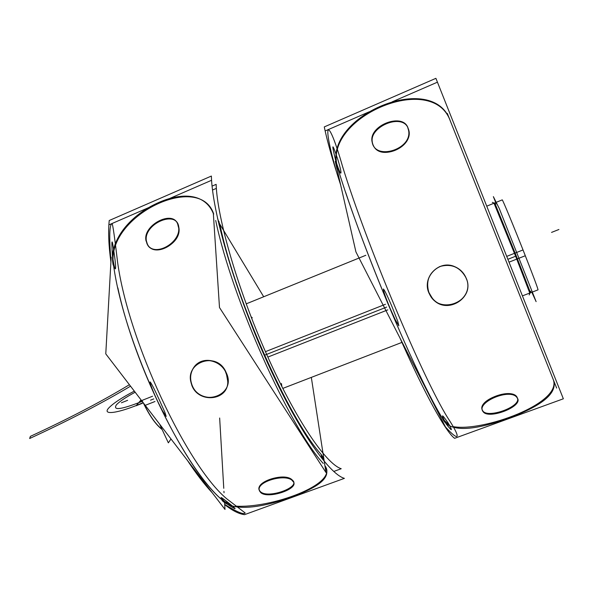 <?xml version="1.0" encoding="UTF-8"?>
<svg xmlns="http://www.w3.org/2000/svg" width="593" height="593" viewBox="0 0 593 593"><rect width="100%" height="100%" fill="white"/><g stroke="black" fill="none" stroke-linecap="round" stroke-linejoin="round"><path stroke-width="0.89" d="M281.89 386.673L281.43 383.515M252.292 317.826L251.032 316.751M170.992 438.968L168.353 442.845L159.599 424.099M531.832 292.253L536.116 301.629L499.269 208.536L493.361 196.624L495.696 202.532M514.531 253.381L529.912 293.357M530.357 292.386L516.288 255.968L494.933 203.406M493.917 202.991L516.851 259.252M162.126 429.517C155.729 424.61 149.443 415.708 143.284 402.817L144.618 405.582L151.408 402.914M151.764 402.773L154.981 401.505M267.851 357.082L387.807 309.865M509.261 262.062L516.792 259.097M517.43 258.844L525.316 255.739C514.435 228.023 502.315 198.781 502.219 199.885L494.243 203.125M142.164 400.342L152.549 396.243M265.442 351.664L385.465 304.268M506.963 256.287L523.026 249.942C532.848 274.863 537.851 288.168 538.036 289.851L530.12 292.912M162.03 429.302C155.796 424.425 149.681 415.767 143.669 403.314M399.912 337.891C425.263 395.183 446.232 432.505 454.616 438.309L563.35 398.792L435.907 78.328L324.275 126.917C327.143 140.919 332.599 160.251 340.641 184.912M335.823 169.339C321.406 118.8 328.196 115.813 342.554 166.47C366.378 243.945 422.468 377.163 447.619 417.635C462.31 439.954 458.634 441.414 445.995 427.516M445.254 426.508L441.022 420.066M442.623 418.621C417.138 377.889 361.9 247.022 338.284 169.746C361.9 247.022 417.138 377.889 442.623 418.621C417.138 377.889 361.9 247.022 338.284 169.746C361.9 247.022 417.138 377.889 442.623 418.621C419.533 381.366 371.781 270.875 345.556 192.073M446.136 423.869C452.326 431.852 453.022 431.6 448.219 423.098C441.34 413.225 440.651 413.477 446.136 423.869M390.001 308.093L395.005 319.242L398.844 325.779L397.821 321.502L392.232 307.211C387.57 296.196 384.627 290.125 383.397 288.999C383.263 290.666 385.465 297.034 390.001 308.093M337.654 158.954C332.073 142.52 331.361 142.824 335.519 159.865C341.079 178.204 343.391 177.225 337.654 158.954M450.495 121.498C433.883 69.359 323.63 116.058 336.98 165.729L338.062 169.346M337.884 168.456L337.269 166.233C324.126 117.37 432.097 70.915 450.191 120.646L552.987 378.868C564.069 403.055 481.872 432.327 452.919 426.575C481.872 432.327 564.069 403.055 552.987 378.868C564.069 403.055 481.872 432.327 452.919 426.575C481.872 432.327 564.069 403.055 552.987 378.868L450.191 120.646C431.704 70.093 320.902 118.948 337.884 168.456C320.902 118.948 431.704 70.093 450.191 120.646C431.704 70.093 320.902 118.948 337.884 168.456M446.262 428.472L355.926 251.914L335.26 161.326M442.823 419.244L443.853 420.941C453.134 434.069 481.812 428.035 509.557 417.739C537.384 407.561 559.955 393.908 552.898 378.734M449.516 425.218L443.045 419.325L449.516 425.218M556.649 388.074L447.315 113.426M517.326 398.044C523.738 406.316 488.736 419.859 483.169 411.764L482.613 410.779M482.569 410.497C475.949 400.386 513.108 386.651 517.304 397.755C513.108 386.651 475.949 400.386 482.569 410.497C486.468 419.073 520.506 407.169 517.556 398.444C520.506 407.169 486.468 419.073 482.569 410.497C486.468 419.073 520.506 407.169 517.556 398.444C520.461 406.894 488.032 418.628 482.91 411.016L482.569 410.497C476.223 401.061 510.462 387.073 516.792 396.947L517.304 397.755C513.323 386.999 477.143 399.63 482.354 410.037M483.117 411.69C475.327 402.565 510.484 387.451 517.081 397.703L517.778 398.985M465.675 277.131C476.431 297.338 446.307 316.113 432.379 298.494L428.524 291.771M466.15 278.102C475.304 298.071 445.914 315.231 432.43 298.338L428.961 292.749C421.756 277.316 439.094 259.423 454.742 266.665C460.079 268.963 463.882 272.78 466.15 278.102C476.683 301.652 437.834 316.692 428.961 292.749C425.492 280.993 429.11 272.254 439.813 266.539C451.547 263.314 460.331 267.169 466.15 278.102C460.331 267.169 451.547 263.314 439.813 266.539C429.11 272.254 425.492 280.993 428.961 292.749C437.834 316.692 476.683 301.652 466.15 278.102C476.683 301.652 437.834 316.692 428.961 292.749C425.492 280.993 429.11 272.254 439.813 266.539C451.547 263.314 460.331 267.169 466.15 278.102M429.473 294.076C420.978 278.488 438.642 259.119 454.861 266.82C460.583 269.37 464.504 273.588 466.617 279.459M408.288 129.022C404.426 111.551 368.06 125.219 372.122 142.031L372.789 144.203M372.404 142.594C368.468 126.346 403.314 112.492 408.28 128.748L408.822 130.868C412.728 148.309 378.964 161.177 373.101 144.833M372.226 142.513C375.658 160.881 412.713 149.051 408.555 130.252L407.68 127.339M224.717 504.591C232.189 510.536 238.786 513.894 244.494 514.672L344.407 478.358C328.5 473.94 295.848 426.575 265.049 357.297C234.228 288.109 212.212 211.501 211.375 176.054L109.238 220.507C108.082 231.618 108.638 245.443 110.913 261.958M212.331 492.902C204.333 484.318 196.009 473.459 187.358 460.316M110.958 261.246C109.038 237.015 109.416 224.465 112.077 223.591C112.811 224.502 114.657 237.385 117.607 262.247C128.377 341.294 186.928 465.868 226.83 498.876L245.168 512.96C243.76 514.88 236.941 512.026 224.703 504.391M221.93 499.78C182.036 466.365 124.471 344.133 113.567 265.456C124.471 344.133 182.036 466.365 221.93 499.78C182.036 466.365 124.471 344.133 113.567 265.456C124.471 344.133 182.036 466.365 221.93 499.78C185.994 469.093 134.463 366.504 117.851 287.85M227.608 504.376C237.007 510.417 237.541 510.106 229.217 503.442C219.025 495.318 218.387 495.548 227.304 504.139M156.93 399.867L162.178 410.319L166.181 416.427L164.943 412.446L158.954 399.074C154.173 388.697 151.222 382.959 150.096 381.87C149.985 383.456 152.26 389.46 156.93 399.867M114.316 254.471C111.981 237.482 111.336 237.756 112.373 255.301C114.968 273.973 117.08 273.076 114.316 254.471M213.347 213.569C204.859 192.606 180.005 191.88 154.884 204.288C129.741 216.43 108.534 241.04 113.167 265.056M213.717 214.066C199.767 171.251 106.584 215.444 113.352 264.055C106.584 215.444 199.767 171.251 213.717 214.066C199.767 171.251 106.584 215.444 113.352 264.055C106.518 217.483 193.414 174.201 211.59 209.766M218.965 224.673L220.27 226.341C235.792 300.028 289.302 419.518 321.058 454.268L322.147 458.878L321.058 454.268C289.302 419.518 235.792 300.028 220.27 226.341C235.792 300.028 289.302 419.518 321.058 454.268L322.147 458.878L321.058 454.268C289.302 419.518 235.792 300.028 220.27 226.341M219.655 418.021L223.769 488.313M223.939 491.293L224.028 492.768M224.606 502.619L224.999 509.431L105.776 353.88L111.188 257.095M222.049 500.477C233.916 512.382 263.381 506.971 288.828 497.964C314.409 488.98 332.747 478.692 325.083 466.439L325.008 466.32M324.92 465.727C339.352 484.155 270.364 508.653 235.488 506.118C270.371 508.653 339.374 484.155 324.912 465.72C339.374 484.155 270.371 508.653 235.488 506.118C270.371 508.653 339.374 484.155 324.912 465.72M231.344 505.14L222.642 500.418L231.344 505.14M311.325 377.385L325.957 472.488L219.492 307.53L213.339 213.436M263.692 296.759L218.246 221.552M215.704 220.477C232.019 298.902 289.569 427.212 323.215 463.415C289.569 427.212 232.019 298.902 215.704 220.477C232.019 298.902 289.569 427.212 323.215 463.415C289.569 427.212 232.019 298.902 215.704 220.477M333.726 471.472L341.227 468.729C326.054 464 295.41 419.155 266.65 354.392C237.875 289.71 217.186 218.091 216.141 184.356L212.079 186.12M292.223 480.604L293.372 481.842C299.176 489.04 266.835 499.743 260.446 492.264M259.727 490.752C253.641 481.709 285.463 471.85 292.482 480.234L293.201 481.101C298.805 488.091 267.94 498.624 260.683 491.894C250.661 483.577 284.618 471.02 292.482 480.234C301.185 487.046 268.496 498.958 260.683 491.894C268.496 498.958 301.185 487.046 292.482 480.234C284.618 471.02 250.661 483.577 260.683 491.894C250.661 483.577 284.618 471.02 292.482 480.234C301.185 487.046 268.496 498.958 260.683 491.894M261.298 493.005L259.89 491.515C253.559 482.116 286.99 472.428 293.024 481.375M225.496 371.767L227.393 377.007L227.786 382.411C227.416 401.061 198.055 403.499 191.724 385.072M226.178 372.604L227.92 382.24C227.401 400.149 199.507 403.247 192.369 385.917C189.404 378.63 190.22 372.048 194.83 366.148C202.873 355.956 220.967 359.892 226.178 372.604C237.304 394.627 201.968 408.303 192.369 385.917C181.391 363.531 216.868 349.321 226.178 372.604C216.868 349.321 181.391 363.531 192.369 385.917C201.968 408.303 237.304 394.627 226.178 372.604C237.304 394.627 201.968 408.303 192.369 385.917C181.391 363.531 216.868 349.321 226.178 372.604M192.718 387.236C189.137 379.661 189.745 372.715 194.548 366.392C202.821 355.681 221.841 360.44 226.482 373.953M178.471 227.297L177.7 224.11C172.771 209.314 141.949 225.466 146.1 241.136M146.352 240.773C143.506 225.214 173.282 210.315 178.085 224.591L178.745 226.919C182.696 243.026 153.594 259.059 147.286 243.856L146.352 240.773C148.569 259.83 183.074 245.243 178.745 226.919C176.803 209.403 143.432 223.835 146.352 240.773C148.569 259.83 183.074 245.243 178.745 226.919C176.803 209.403 143.432 223.835 146.352 240.773C143.432 223.835 176.803 209.403 178.745 226.919C183.074 245.243 148.569 259.83 146.352 240.773M145.848 239.402L146.856 243.345C153.379 259.171 183.356 241.625 178.174 225.57M494.673 202.947L516.288 255.968M150.518 400.171L153.765 398.896M264.5 355.237L386.643 307.085M508.119 259.193L515.658 256.22M143.202 402.632C118.155 413.566 101.092 415.73 109.075 407.665C113.537 403.114 121.95 397.592 134.322 391.121C121.95 397.592 113.537 403.114 109.075 407.665C113.537 403.114 121.95 397.592 134.322 391.121C121.95 397.592 113.537 403.114 109.075 407.665C101.092 415.73 118.155 413.566 143.202 402.632C118.155 413.566 101.092 415.73 109.075 407.665C101.092 415.73 118.155 413.566 143.202 402.632M116.473 404.737C112.492 410.808 121.187 409.637 142.557 401.224C121.187 409.637 112.492 410.808 116.473 404.737C112.492 410.808 121.187 409.637 142.557 401.224C121.187 409.637 112.492 410.808 116.473 404.737C119.734 401.335 125.968 397.162 135.174 392.232C125.968 397.162 119.734 401.335 116.473 404.737C119.734 401.335 125.968 397.162 135.174 392.232C125.968 397.162 119.734 401.335 116.473 404.737M143.024 402.477L142.335 403.299L136.086 405.768L141.06 399.912L136.086 405.768L141.06 399.912L136.086 405.768L142.335 403.299L136.086 405.768L142.335 403.299L143.024 402.477M142.016 401.157L140.341 401.817L141.482 400.468L140.341 401.817L141.482 400.468L140.341 401.817L142.016 401.157M558.91 229.491L551.549 232.404L558.91 229.491M121.417 402.78L127.614 400.327L121.417 402.78M373.071 144.766C379.453 162.504 415.663 146.056 408.28 128.748C415.663 146.056 379.453 162.504 373.071 144.766C379.453 162.504 415.663 146.056 408.28 128.748C403.01 111.795 366.474 127.599 372.76 143.943C366.474 127.599 403.01 111.795 408.28 128.748C403.01 111.795 366.474 127.599 372.76 143.943M325.142 130.957L369.098 111.862M392.136 101.855L437.456 82.168M130.534 386.176C101.477 403.47 67.847 420.904 29.65 438.501L30.399 436.352C68.328 418.873 101.329 401.661 129.407 384.709C101.329 401.661 68.328 418.873 30.399 436.352C68.328 418.873 101.329 401.661 129.407 384.709C101.329 401.661 68.328 418.873 30.399 436.352L29.65 438.501C67.847 420.904 101.477 403.47 130.534 386.176C101.477 403.47 67.847 420.904 29.65 438.501C67.847 420.904 101.477 403.47 130.534 386.176M219.61 223.813L217.594 218.661M322.147 458.878L321.058 454.268L323.215 457.522L321.058 454.268L324.223 461.213M108.882 224.888L148.769 207.565M169.835 198.41L211.582 180.279M212.516 190.027L216.363 188.366M530.905 291.17L529.186 294.951M496.171 203.91L492.316 202.339M246.169 303.875L365.837 255.279M486.979 206.075L494.132 203.169M282.765 388.415L401.921 342.406M522.663 295.788L529.897 292.994M219.121 221.789L218.743 221.271"/></g></svg>
